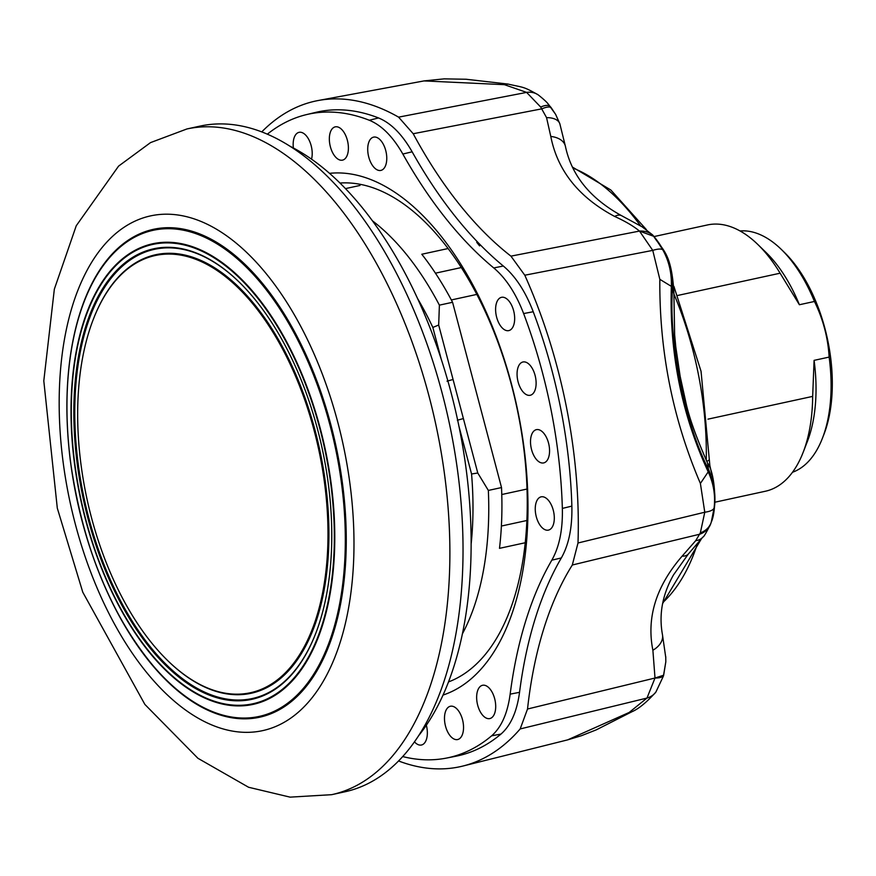 <?xml version="1.0" encoding="UTF-8"?>
<svg xmlns="http://www.w3.org/2000/svg" width="876" height="876" viewBox="0 0 876 876"><rect width="100%" height="100%" fill="white"/><g stroke="black" fill="none" stroke-linecap="round" stroke-linejoin="round"><path stroke-width="1.31" d="M535.849 514.836A17.027 9.023 -102.3 0 0 548.496 530.1A17.027 9.023 -102.3 0 0 553.709 512.121A17.027 9.023 -102.3 0 0 541.259 496.812A17.027 9.023 -102.3 0 0 535.849 514.836M514.07 312.612A17.027 9.023 -102.3 0 0 501.609 297.303A17.027 9.023 -102.3 0 0 496.199 315.316A17.027 9.023 -102.3 0 0 508.846 330.591A17.027 9.023 -102.3 0 0 514.07 312.612M535.521 377.271A17.027 9.023 -102.3 0 0 523.071 361.963A17.027 9.023 -102.3 0 0 517.661 379.987A17.027 9.023 -102.3 0 0 530.308 395.251A17.027 9.023 -102.3 0 0 535.521 377.271M414.436 741.83A17.027 9.023 -102.3 0 0 421.137 745.071A17.027 9.023 -102.3 0 0 421.531 744.994A17.027 9.023 -102.3 0 0 426.338 725.208M380.567 170.47A17.027 9.023 -102.3 0 0 380.961 170.393A17.027 9.023 -102.3 0 0 386.097 152.052A17.027 9.023 -102.3 0 0 373.932 137.072A17.027 9.023 -102.3 0 0 373.724 137.105A17.027 9.023 -102.3 0 0 368.347 155.315A17.027 9.023 -102.3 0 0 380.567 170.47M311.538 159.147A17.027 9.023 -102.3 0 0 309.491 140.948A17.027 9.023 -102.3 0 0 299.362 132.276A17.027 9.023 -102.3 0 0 299.165 132.32A17.027 9.023 -102.3 0 0 293.372 147.967M531.108 447.636A17.027 9.023 -102.3 0 0 543.744 462.9A17.027 9.023 -102.3 0 0 548.967 444.931A17.027 9.023 -102.3 0 0 536.517 429.623A17.027 9.023 -102.3 0 0 531.108 447.636M457.327 739.596A17.027 9.023 -102.3 0 0 457.721 739.519A17.027 9.023 -102.3 0 0 462.867 721.167A17.027 9.023 -102.3 0 0 450.691 706.198A17.027 9.023 -102.3 0 0 450.494 706.231A17.027 9.023 -102.3 0 0 445.118 724.441A17.027 9.023 -102.3 0 0 457.327 739.596M489.487 718.627A17.027 9.023 -102.3 0 0 489.892 718.55A17.027 9.023 -102.3 0 0 495.028 700.198A17.027 9.023 -102.3 0 0 482.851 685.229A17.027 9.023 -102.3 0 0 482.654 685.262A17.027 9.023 -102.3 0 0 477.278 703.472A17.027 9.023 -102.3 0 0 489.487 718.627M342.188 160.198A17.027 9.023 -102.3 0 0 342.593 160.122A17.027 9.023 -102.3 0 0 347.728 141.77A17.027 9.023 -102.3 0 0 335.552 126.801A17.027 9.023 -102.3 0 0 335.355 126.834A17.027 9.023 -102.3 0 0 329.978 145.044A17.027 9.023 -102.3 0 0 342.188 160.198M491.622 735.829C501.368 727.321 507.554 713.425 510.16 694.142L519.545 692.314C516.939 711.64 510.741 725.558 500.962 734.077L491.622 735.829A329.288 174.412 -102.3 0 1 446.431 758.09L455.881 756.24A329.485 174.51 -102.3 0 0 500.962 734.077M378.531 117.942C390.981 123.056 402.183 134.346 412.136 151.8L402.84 154.045C392.875 136.601 381.706 125.345 369.3 120.253L378.531 117.942A329.485 174.51 -102.3 0 0 315.918 112.347L306.545 114.592A329.288 174.412 -102.3 0 0 267.377 134.148M523.629 313.564C515.855 293.372 505.901 278.163 493.768 267.946L503.317 266.019C515.482 276.247 525.458 291.489 533.232 311.736L523.629 313.564A329.288 174.412 -102.3 0 1 551.037 409.771A329.288 174.412 -102.3 0 1 562.348 508.419L571.864 506.109C572.346 527.451 568.842 544.741 561.33 557.957L551.836 560.147C559.337 546.876 562.841 529.641 562.348 508.419M503.317 266.019A397.408 210.492 77.7 0 1 412.136 151.8M402.84 154.045A397.408 210.492 -102.3 0 0 493.768 267.946M551.836 560.147A397.408 210.492 -102.3 0 0 510.16 694.142M519.545 692.314A397.408 210.492 77.7 0 1 561.33 557.957M571.864 506.109A329.485 174.51 -102.3 0 0 560.552 407.712A329.485 174.51 -102.3 0 0 533.232 311.736M398.525 760.948A340.589 180.39 -102.3 0 0 462.977 766.029A340.589 180.39 -102.3 0 0 520.169 728.942L527.527 709.012A380.852 201.721 77.7 0 1 572.313 565.009L577.996 542.989A340.589 180.39 -102.3 0 0 524.79 275.217L510.938 256.142A380.852 201.721 77.7 0 1 413.209 133.732L398.591 117.143A340.589 180.39 -102.3 0 0 318.306 100.499A340.589 180.39 -102.3 0 0 261.782 131.871M369.3 120.253A329.288 174.412 -102.3 0 0 306.545 114.592M402.675 756.557A329.288 174.412 -102.3 0 0 446.431 758.09M665.738 656.595L665.826 661.763L663.658 675.21L655.007 678.024L652.883 650.244A22.71 15.275 -10.9 0 0 662.442 634.574L665.793 657.657M710.666 523.947C706.242 532.805 703.647 537.174 702.891 537.054L702.891 537.054A22.71 13.906 -141.4 0 1 695.741 540.634L700.34 532.893A22.71 18.44 16.8 0 0 711.279 522.107L711.027 522.841L711.279 522.107C716.962 503.842 716.01 486.224 708.432 469.24L707.534 463.01C715.287 473.259 717.291 509.065 711.268 522.173L710.666 523.947A22.71 18.922 -159.7 0 1 699.716 534.218L572.313 565.009M702.891 537.054L688.35 554.004A22.71 10.873 -139.3 0 1 682.152 556.129L695.741 540.634M559.884 123.899A22.71 11.968 161.1 0 0 559.841 123.79L559.841 123.79A22.71 11.968 161.1 0 0 546.558 117.636L540.678 107.036A22.71 7.534 -39.4 0 1 550.095 106.357L551.322 107.89A22.71 6.701 142.5 0 0 541.883 108.832L413.209 133.732M551.322 107.89L555.603 114.329L559.841 123.79L565.436 146.401A22.71 14.279 168.4 0 0 550.785 136.437L546.558 117.636M555.658 114.438L559.808 123.691M652.401 234.702L653.868 236.367L639.491 231.078C633.556 226.15 625.278 221.267 614.645 216.438A22.71 10.151 -61.8 0 1 621.533 215.66L621.533 215.66C590.282 198.491 571.579 175.397 565.436 146.401M700.34 532.893L704.775 512.219L700.395 483.453L708.213 471.857L708.126 468.605C684.78 422.998 668.684 342.012 672.472 289.2L672.505 288.489C673.162 270.038 667.227 253.011 654.7 237.396L653.868 236.367A22.71 18.571 -37.9 0 0 639.491 231.078L652.751 250.383A22.71 5.924 -28.2 0 1 662.847 249.912C668.968 261.037 671.804 273.192 671.355 286.364C669.198 352.251 681.495 414.085 708.213 471.857C713.59 483.464 715.561 495.477 714.115 507.894L711.279 522.107M700.395 483.453C672.768 419.078 659.245 351.035 659.836 279.334L671.355 286.364L673.962 293.701C671.596 251.642 662.289 250.35 653.277 235.666M672.472 289.2A45.421 19.94 2.7 0 1 673.918 294.675L673.962 293.701M708.126 468.605A45.421 22.174 -25.6 0 0 707.096 462.068L707.096 462.068C695.807 436.215 688.689 416.1 685.733 401.734L680.159 376.362L675.801 347.038L674.64 334.785L673.918 294.675M540.678 107.036L526.618 92.396L504.434 84.676L423.962 80.921L444.176 78.862L466.185 79.256L508.003 84.074C524.067 87.775 522.742 86.1 538.203 94.86L538.203 94.86C543.876 99.371 547.292 102.547 548.431 104.375L555.603 114.329M663.34 676.261L663.658 675.21A22.71 7.326 17.1 0 1 655.007 678.024L646.981 698.062A22.71 18.922 36.8 0 0 655.883 692.073L663.373 676.163M614.645 216.438C578.806 197.363 557.519 170.7 550.785 136.437M538.203 94.86A22.71 18.407 124.1 0 0 526.618 92.396L398.591 117.143M654.7 237.396L662.847 249.912M659.836 279.334L652.751 250.383L524.79 275.217M577.996 542.989L704.775 512.219A22.71 7.117 6 0 0 714.115 507.894M652.883 650.244C646.368 617.547 656.124 586.175 682.152 556.129M629.176 712.451L632.056 711.673L596.238 729.872L581.379 735.72L567.648 739.87L629.176 712.451L646.981 698.062L520.169 728.942M340.008 183.029A256.044 135.616 77.7 0 1 424.269 221.289A256.044 135.616 77.7 0 1 518.274 414.359A256.044 135.616 77.7 0 1 509.23 612.149A256.044 135.616 77.7 0 1 448.457 681.944M329.573 173.339A267.399 141.627 77.7 0 1 518.581 414.687A267.399 141.627 77.7 0 1 442.993 695.084M479.599 245.882L476.73 242.302M714.925 502.211L765.383 491.239A136.251 72.171 -102.3 0 0 771.154 489.498A136.251 72.171 -102.3 0 0 803.084 452.52A136.251 72.171 -102.3 0 0 812.665 396.39L707.95 419.155M792.495 472.263A123.768 65.558 -102.3 0 0 793.382 471.934A123.768 65.558 -102.3 0 0 822.389 438.339A123.768 65.558 -102.3 0 0 829.145 357.09L814.089 360.365L812.665 396.39M822.389 438.339L823.922 434.376A119.224 63.149 -102.3 0 0 784.359 252.376L781.315 249.408A123.768 65.558 -102.3 0 0 740.034 230.957M677.838 295.431L780.111 273.202L799.394 304.738L814.45 301.464A123.768 65.558 -102.3 0 0 781.315 249.408M814.45 301.464C823.111 319.203 828.017 337.742 829.145 357.09M525.217 542.748L499.495 548.343A248.664 131.707 77.7 0 0 501.521 487.56L452.574 302.286L439.391 305.144L438.679 325.029L477.77 473.007L488.348 490.429L501.521 487.56M452.574 302.286A248.664 131.707 77.7 0 0 421.794 254.248L448.107 248.532M372.541 220.905A248.664 131.707 77.7 0 1 439.391 305.144M488.348 490.429A248.664 131.707 77.7 0 1 462.331 633.972M780.111 273.202A136.251 72.171 -102.3 0 0 757.871 244.524A136.251 72.171 -102.3 0 0 707.49 224.946L654.043 236.564M799.394 304.738A123.768 65.558 -102.3 0 0 766.259 252.682L757.871 244.524M803.084 452.52L807.322 441.613A123.768 65.558 -102.3 0 0 814.089 360.365M477.77 473.007L471.562 473.982L458.904 426.108M457.36 420.25L463.382 418.553M471.102 544.39A237.308 125.695 -102.3 0 0 471.562 473.982M441.165 358.952L432.843 327.438L438.679 325.029M447.034 381.18L453.067 379.483M432.843 327.438A237.308 125.695 -102.3 0 0 417.71 298.76M290.197 146.325L290.306 146.38A328.15 173.809 77.7 0 1 450.954 392.174A328.15 173.809 77.7 0 1 418.465 735.906L418.378 736.004M324.93 486.027A223.687 118.479 77.7 0 1 167.634 660.537A223.687 118.479 77.7 0 1 80.701 462.156A223.687 118.479 77.7 0 1 93.403 319.083A223.687 118.479 77.7 0 1 220.675 273.016A223.687 118.479 77.7 0 1 324.93 486.027M93.524 318.787A224.365 118.84 77.7 0 1 93.633 318.492A224.365 118.84 77.7 0 1 221.289 272.283A224.365 118.84 77.7 0 1 325.861 485.939A224.365 118.84 77.7 0 1 168.093 660.986A224.365 118.84 77.7 0 1 167.864 660.756M239.29 282.192A229.819 121.72 -102.3 0 0 77.92 461.707A229.819 121.72 -102.3 0 0 184.913 680.477A229.819 121.72 -102.3 0 0 315.667 633.534M328.642 486.399A230.498 122.082 -102.3 0 0 239.071 281.973A230.498 122.082 -102.3 0 0 76.978 461.794A230.498 122.082 -102.3 0 0 184.409 681.298A230.498 122.082 -102.3 0 0 315.557 633.83A230.498 122.082 -102.3 0 0 328.642 486.399M70.299 460.075A249.66 132.232 -102.3 0 0 162.531 676.557A249.66 132.232 -102.3 0 0 300.271 693.277A249.66 132.232 -102.3 0 0 342.877 486.596A249.66 132.232 -102.3 0 0 224.026 247.087A249.66 132.232 -102.3 0 0 82.114 306.622A249.66 132.232 -102.3 0 0 70.288 459.955M186.927 128.958L200.1 126.089A340.644 180.423 77.7 0 1 377.906 240.637A340.644 180.423 77.7 0 1 462.112 581.127A340.644 180.423 77.7 0 1 344.815 791.816L331.643 794.685L290.055 797.138L248.587 787.261L197.91 758.277L144.869 704.413L82.782 592.209L57.301 508.135L43.8 380.852L54.345 289.179L76.256 225.745L118.578 166.122L150.519 142.613L186.927 128.958A340.644 180.423 77.7 0 1 364.723 243.495A340.644 180.423 77.7 0 1 418.027 715.988A340.644 180.423 77.7 0 1 331.643 794.685M508.003 84.074L504.434 84.676M632.056 711.673L632.056 711.673C638.735 708.804 646.674 702.267 655.883 692.073M510.938 256.142L639.491 231.078M527.527 709.012L655.007 678.024M501.39 526.038L526.87 520.497M435.438 273.181L461.324 267.552M662.836 602.546A233.903 123.888 -102.3 0 0 697.548 543.448M706.242 460.272A227.092 120.286 -102.3 0 0 673.94 294.051M451.337 299.953L476.84 294.402M501.773 494.524L527.013 489.038M640.63 225.942A233.903 123.888 -102.3 0 0 572.838 168.017M708.783 465.791L709.867 465.583L701.052 371.304L673.918 286.419M706.691 461.225A6.811 2.409 1.4 0 0 709.221 459.429M74.504 461.553A235.042 124.491 -102.3 0 0 231.582 704.95A235.042 124.491 -102.3 0 0 331.128 486.64A235.042 124.491 -102.3 0 0 174.05 243.243A235.042 124.491 -102.3 0 0 74.504 461.553M331.566 486.651A235.699 124.841 -102.3 0 0 174.05 242.586A235.699 124.841 -102.3 0 0 74.23 461.499A235.699 124.841 -102.3 0 0 231.746 705.574A235.699 124.841 -102.3 0 0 331.566 486.651M341.925 486.651A248.74 131.75 -102.3 0 0 175.693 229.063A248.74 131.75 -102.3 0 0 70.343 460.097A248.74 131.75 -102.3 0 0 236.575 717.685A248.74 131.75 -102.3 0 0 341.925 486.651M329.343 669.833A263.424 139.525 77.7 0 1 125.038 642.108A263.424 139.525 77.7 0 1 83.811 276.717A263.424 139.525 77.7 0 1 288.127 304.443A263.424 139.525 77.7 0 1 329.343 669.833M652.598 234.899L642.207 226.873L621.533 215.66M707.534 462.988L707.096 462.068M665.826 661.763L663.439 675.965M688.35 554.004L673.524 574.886C662.453 594.421 658.752 614.317 662.442 634.574M567.648 739.87L462.977 766.029M548.442 104.375L549.318 105.394M423.962 80.921L318.306 100.499M345.516 188.603L359.992 185.449M662.617 603.575L701.227 539.101M711.849 474.409L709.867 465.583M646.346 229.567L610.835 190.004L572.356 167.02M93.403 319.083L93.633 318.492M82.114 306.622C67.222 350.28 63.269 401.416 70.244 460.02C83.132 550.916 113.891 623.099 162.531 676.557"/></g></svg>
